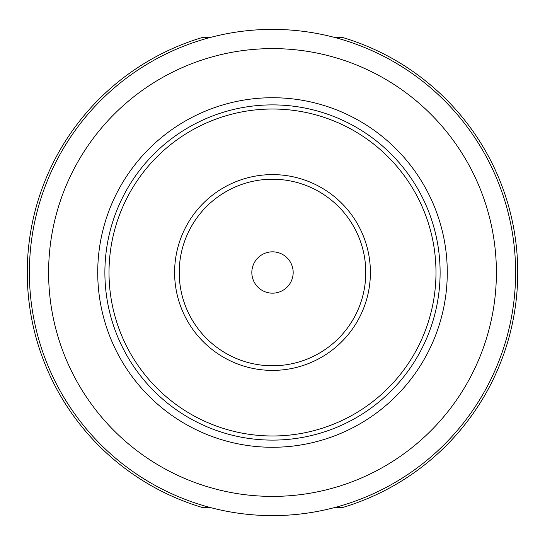 <?xml version="1.0" encoding="UTF-8"?>
<svg xmlns="http://www.w3.org/2000/svg" width="545" height="545" viewBox="0 0 545 545"><rect width="100%" height="100%" fill="white"/><g stroke="black" fill="none" stroke-linecap="round" stroke-linejoin="round"><path stroke-width="0.82" d="M335.121 37.591L342.955 37.591A245.25 245.25 0 0 1 342.955 507.409L335.121 507.409M209.88 507.409L202.045 507.409A245.25 245.25 0 0 1 202.045 37.591L209.88 37.591M515.618 272.5A243.118 243.118 0 0 1 272.5 515.618A243.118 243.118 0 0 1 29.382 272.5A243.118 243.118 0 0 1 272.5 29.382A243.118 243.118 0 0 1 515.618 272.5M496.393 272.5A223.893 223.893 0 0 1 272.5 496.393A223.893 223.893 0 0 1 48.607 272.5A223.893 223.893 0 0 1 272.5 48.607A223.893 223.893 0 0 1 496.393 272.5M447.275 272.5A174.775 174.775 0 0 1 272.5 447.275A174.775 174.775 0 0 1 97.725 272.5A174.775 174.775 0 0 1 272.5 97.725A174.775 174.775 0 0 1 447.275 272.5M174.604 272.5A97.896 97.896 0 0 1 272.5 174.604A97.896 97.896 0 0 1 370.396 272.5A97.896 97.896 0 0 1 272.5 370.396A97.896 97.896 0 0 1 174.604 272.5M179.223 272.5A93.277 93.277 0 0 1 272.5 179.223A93.277 93.277 0 0 1 365.777 272.5A93.277 93.277 0 0 1 272.5 365.777A93.277 93.277 0 0 1 179.223 272.5M293.169 272.5A20.669 20.669 0 0 1 272.5 293.169A20.669 20.669 0 0 1 251.831 272.5A20.669 20.669 0 0 1 272.5 251.831A20.669 20.669 0 0 1 293.169 272.5M440.115 272.5A167.615 167.615 0 0 1 272.5 440.115A167.615 167.615 0 0 1 104.885 272.5A167.615 167.615 0 0 1 272.5 104.885A167.615 167.615 0 0 1 440.115 272.5M435.986 272.5A163.486 163.486 0 0 1 272.5 435.986A163.486 163.486 0 0 1 109.014 272.5A163.486 163.486 0 0 1 272.5 109.014A163.486 163.486 0 0 1 435.986 272.5"/></g></svg>
